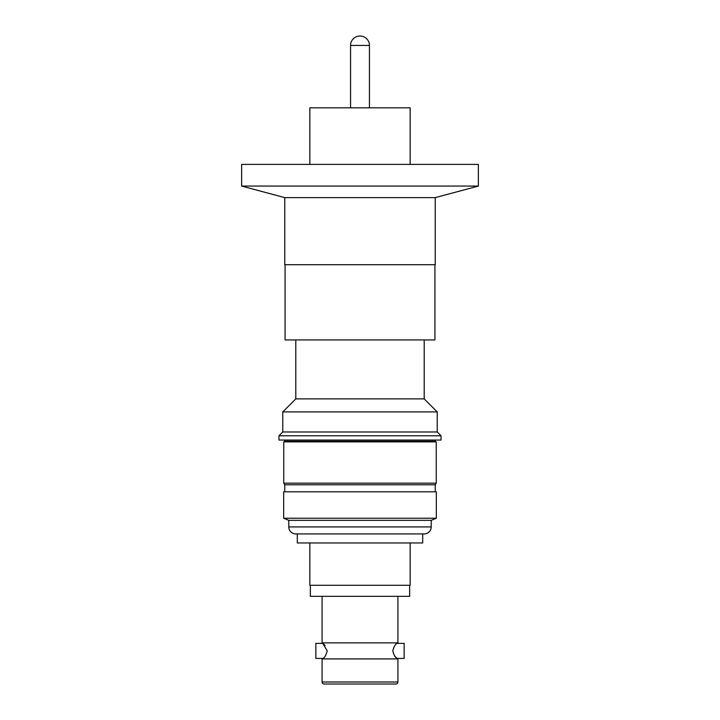 <?xml version="1.0" encoding="UTF-8"?>
<svg xmlns="http://www.w3.org/2000/svg" width="720" height="720" viewBox="0 0 720 720"><rect width="100%" height="100%" fill="white"/><g stroke="black" fill="none" stroke-linecap="round" stroke-linejoin="round"><path stroke-width="1.08" d="M322.083 642.879A9.63 9.63 0 0 1 322.767 643.374L327.24 650.898C325.926 655.542 324.432 658.053 322.767 658.422A9.63 9.63 0 0 1 322.083 658.917L397.917 658.917A9.63 9.63 0 0 1 397.233 658.422C395.568 658.053 394.074 655.542 392.76 650.898C394.074 646.254 395.568 643.743 397.233 643.374A9.63 9.63 0 0 1 397.917 642.879L322.083 642.879L322.083 596.331M396.423 657.81L394.857 656.262M410.157 164.394L410.157 107.82L309.843 107.82L309.843 164.394M369.432 107.82L369.432 45.432A9.432 9.432 0 0 0 360 36A9.432 9.432 0 0 0 350.568 45.432L350.568 107.82M478.368 164.394L241.632 164.394L241.632 186.066L478.368 186.066L478.368 164.394M435.231 197.622L435.231 264.708L284.769 264.708L284.769 197.622L435.231 197.622L478.368 186.066M284.769 197.622L241.632 186.066M285.066 264.708L285.066 339.939L434.934 339.939L434.934 264.708M295.803 339.939L295.803 398.88L424.197 398.88L437.238 411.921L437.238 431.982L441.045 435.789L278.955 435.789L282.762 431.982L437.238 431.982M424.197 339.939L424.197 398.88M295.803 398.88L282.762 411.921L437.238 411.921M282.762 411.921L282.762 431.982M278.955 435.789L278.955 440.046L441.045 440.046L441.045 435.789M284.769 440.046L284.769 441.252L435.231 441.252L435.231 440.046M360 441.873L436.239 441.873L436.239 483.174L283.761 483.174L283.761 441.873L360 441.873M284.769 491.805L284.769 484.785L435.231 484.785L436.239 483.174M284.769 484.785L283.761 483.174M435.231 491.805L435.231 484.785M283.662 518.229L436.338 518.229L436.338 491.805L283.662 491.805L283.662 518.229L288.783 520.344L431.217 520.344L436.338 518.229M288.783 520.344L288.783 526.914A7.02 7.02 0 0 0 295.803 533.934L424.197 533.934A7.02 7.02 0 0 0 431.217 526.914L431.217 520.344M297.306 533.934L297.306 542.961L422.694 542.961L422.694 533.934M309.843 542.961L309.843 585.297L410.157 585.297L410.157 542.961M310.347 585.297L310.347 596.331L409.653 596.331L409.653 585.297M397.917 596.331L397.917 642.879M323.577 643.986L325.143 645.534M322.767 643.374L315.864 643.374L315.864 658.422L322.767 658.422M322.083 658.917L322.083 681.993A2.007 2.007 0 0 0 324.09 684L395.91 684L324.09 684M397.917 658.917L397.917 681.993A2.007 2.007 0 0 1 395.91 684M397.233 658.422L404.136 658.422L404.136 643.374L397.233 643.374M325.197 684L394.803 684M369.432 45.432L350.568 45.432M288.783 526.914L431.217 526.914M322.083 681.993L397.917 681.993M435.231 441.252L436.239 441.873M284.769 441.252L283.761 441.873"/></g></svg>
